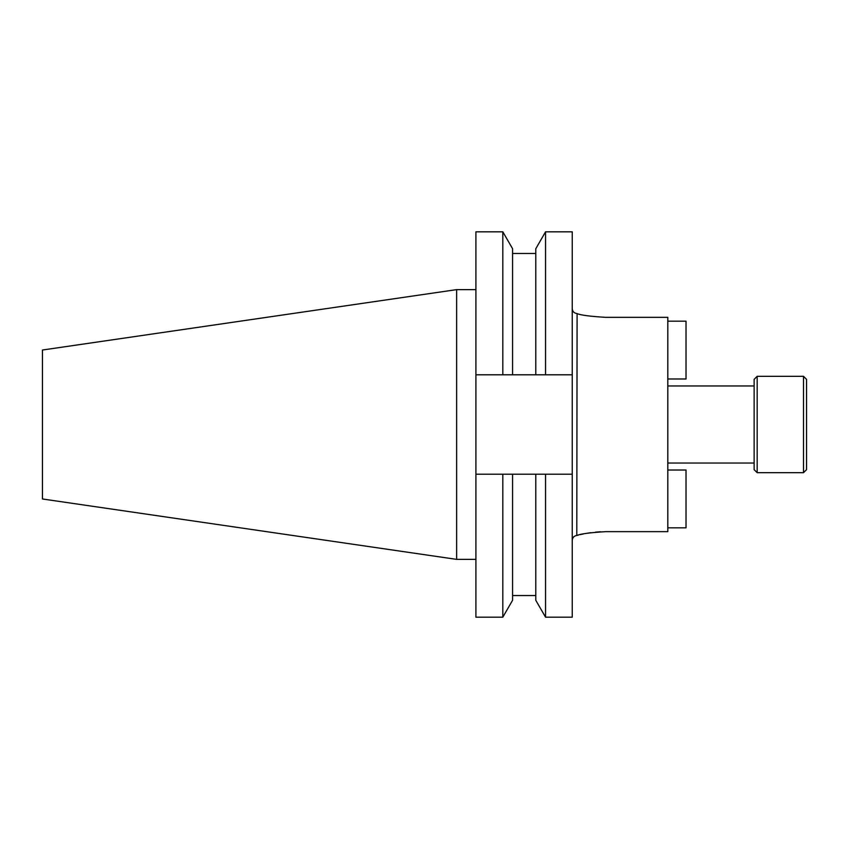 <?xml version="1.0" encoding="UTF-8"?>
<svg xmlns="http://www.w3.org/2000/svg" width="849" height="849" viewBox="0 0 849 849"><rect width="100%" height="100%" fill="white"/><g stroke="black" fill="none" stroke-linecap="round" stroke-linejoin="round"><path stroke-width="1.27" d="M577.097 535.401C580.536 533.862 590.066 532.61 605.687 531.654L667.813 531.654L667.813 317.346L605.687 317.346C590.066 316.39 580.536 315.138 577.097 313.599L576.789 535.496L578.445 535.072M803.515 376.33L806.55 379.365L806.55 469.635L803.515 472.67L803.515 376.33L757.17 376.33L757.17 472.67L754.135 469.635L754.135 379.365L757.17 376.33M456.635 559.374L456.635 289.626L42.45 350.021L42.45 498.979L456.635 559.374L475.907 559.374M600.54 531.782L595.605 532.132M590.915 532.673L586.808 533.31M583.242 533.979L580.334 534.615M502.81 231.819L502.81 374.791L475.907 374.791L475.907 231.819L502.81 231.819L512.584 248.736L512.584 374.791L545.557 374.791L545.557 231.819L572.247 231.819L572.247 374.791L545.557 374.791M502.81 374.791L512.584 374.791M545.557 231.819L535.783 248.736L535.783 374.791M475.907 474.209L475.907 617.181L502.81 617.181L502.81 474.209L475.907 474.209L475.907 374.791M535.783 474.209L535.783 600.264L545.557 617.181L545.557 474.209L512.584 474.209L512.584 600.264L502.81 617.181M512.584 474.209L502.81 474.209M572.247 374.791L572.247 617.181L545.557 617.181M545.557 474.209L572.247 474.209M667.813 527.823L686.024 527.823L686.024 470.017L667.813 470.017M667.813 378.983L686.024 378.983L686.024 321.177L667.813 321.177M803.515 472.67L757.17 472.67M754.135 463.034L667.813 463.034M576.789 313.504C574.03 313.101 572.513 311.487 572.247 308.665M576.789 535.496C574.03 535.899 572.513 537.513 572.247 540.335M512.584 253.469L535.783 253.469M512.584 595.531L535.783 595.531M456.635 289.626L475.907 289.626M754.135 385.966L667.813 385.966"/></g></svg>

